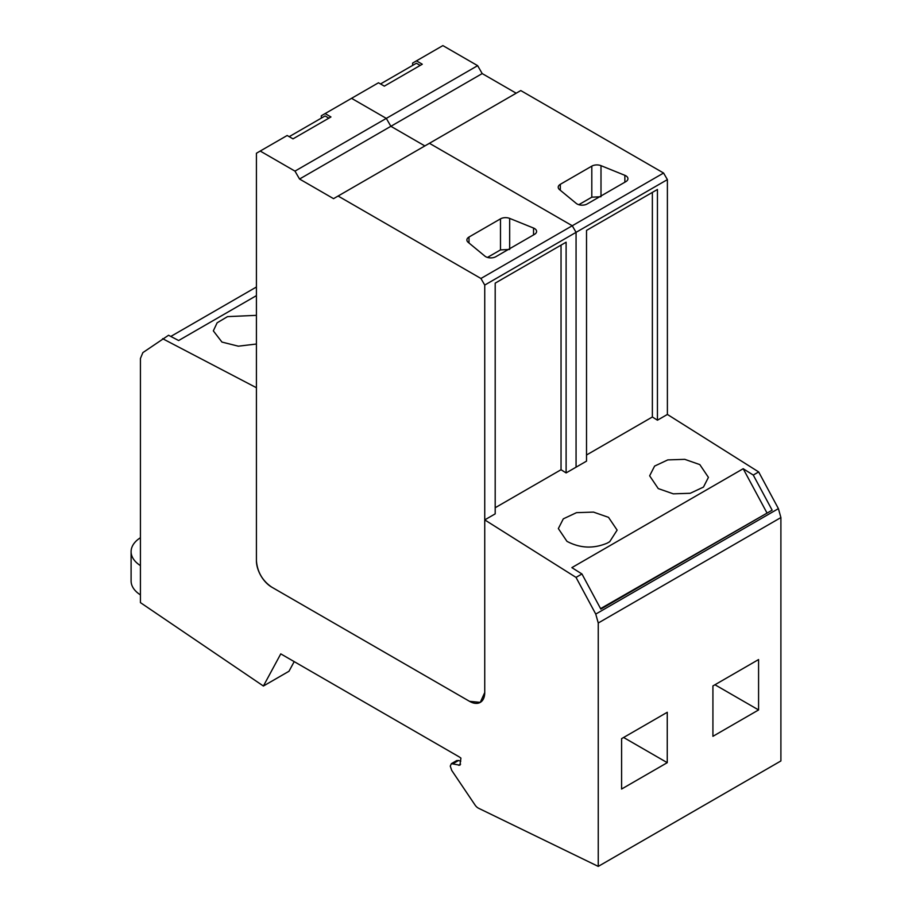 <?xml version="1.0" encoding="UTF-8"?>
<svg xmlns="http://www.w3.org/2000/svg" width="912" height="912" viewBox="0 0 912 912"><rect width="100%" height="100%" fill="white"/><g stroke="black" fill="none" stroke-linecap="round" stroke-linejoin="round"><path stroke-width="1.37" d="M256.42 295.625L178.638 340.529L168.549 335.263L142.865 352.613L140.425 358.496L140.425 602.615L263.397 686.029L280.771 653.87L458.485 756.47A21.523 12.426 -120 0 1 460.913 758.1L459.91 765.214L451.383 763.652L450.266 766.114L451.725 770.412L475.004 804.954A7.171 4.138 -120 0 0 478.538 808.226L479.233 808.568A7.171 4.138 -120 0 0 479.302 808.602L598.249 866.4L598.249 623.01L595.753 614.084L576.019 577.387L484.739 519.897L495.193 513.866L495.193 283.142L566.113 242.193L566.113 472.918L561.04 469.726L495.193 507.733M162.621 338.683L256.42 387.725L256.42 560.709A21.523 12.426 -120 0 0 271.639 587.077L469.509 701.317A21.523 12.426 -120 0 0 480.282 702.377L469.509 701.317L271.639 587.077C262.394 580.693 257.321 571.904 256.42 560.709L256.42 153.25L260.216 151.05L294.975 171.125L299.546 179.026L333.541 198.656L520.763 90.562L663.583 173.029L667.39 179.618L667.39 414.447L758.67 471.937L778.403 508.634L780.9 517.56L780.9 760.95L598.249 866.4M780.9 517.56L598.249 623.01M667.253 762.671L621.596 789.04L621.596 738.652L667.253 712.283L667.253 762.671L623.614 737.477M758.579 709.946L758.579 659.558L712.922 685.927L712.922 736.315L758.579 709.946L714.951 684.752M256.42 315.347L227.533 316.624L217.124 322.802L213.328 330.862L221.947 342.068L238.317 346.184L256.42 344.029M256.42 287.006L170.806 336.437M338.101 196.023L480.932 278.479L484.739 285.068L484.739 692.527L480.282 702.377A21.523 12.426 -120 0 0 484.739 692.527L484.739 519.897M667.39 414.447L657.438 420.193L652.365 416.989L586.519 455.008M294.2 661.622L288.99 671.255L263.397 686.029M460.765 761.212L458.542 760.494L453.253 763.549M451.383 763.652L456.673 760.608L458.542 760.494M595.753 614.084L778.403 508.634M758.67 471.937L753.266 475.061L743.189 468.722L571.87 567.629L581.947 573.967L600.826 609.091L772.145 510.173L753.266 475.061M576.019 577.387L581.947 573.967M657.438 420.193L657.438 189.468L586.519 230.417L586.519 461.141L566.113 472.918M658.247 488.581L673.284 493.837L690.27 493.267L703.46 487.088L708.419 477.364L699.812 464.596L684.775 459.34L667.789 459.899L654.599 466.089L649.64 475.813L658.247 488.581M609.706 541.705L617.128 530.111L608.521 517.343L593.484 512.099L576.498 512.658L563.308 518.848L558.349 528.572L566.956 541.34C580.078 548.317 593.507 548.91 607.267 543.107L609.706 541.705M772.145 510.173L600.575 608.623M743.189 468.722L766.81 512.647M380.532 83.95L416.408 63.224L420.215 65.425M289.195 136.675L325.082 115.949L328.89 118.15M140.425 565.6A35.876 20.714 180 0 1 131.1 551.657A35.876 20.714 180 0 1 140.425 537.727M131.1 551.657L131.1 580.955A35.876 20.714 0 0 0 140.425 594.886M260.216 151.05L287.166 135.5L293.003 138.863L330.942 116.964L325.105 113.59L378.491 82.775L384.328 86.138L422.279 64.228L416.442 60.865L442.879 45.6L477.637 65.664L482.197 73.576L516.192 93.206M416.442 60.865L412.634 63.065L412.634 65.413M480.932 278.479L572.257 225.754L429.427 143.298L572.257 225.754L576.065 232.343L576.065 467.172L576.065 232.343L667.39 179.618M294.975 171.125L386.3 118.389L351.553 98.325L386.3 118.389L390.872 126.301L424.867 145.931L390.872 126.301L482.197 73.576M652.365 192.398L652.365 416.989M299.546 179.026L390.872 126.301L386.3 118.389L477.637 65.664M484.739 285.068L576.065 232.343L572.257 225.754L663.583 173.029M559.512 189.616L576.236 203.399A7.171 4.138 -0 0 0 587.18 203.957L625.826 181.648A7.171 4.138 -0 0 0 627.935 178.718A7.171 4.138 -0 0 0 624.868 175.321L600.997 165.665A7.182 4.15 -0 0 0 591.808 166.132L560.321 184.315A7.182 4.15 -0 0 0 558.224 187.245A7.182 4.15 -0 0 0 559.512 189.616M578.789 204.698L591.808 197.186L600.997 196.718M325.105 113.59L321.309 115.79L321.309 118.138M561.04 245.123L561.04 469.726M468.187 242.341L484.899 256.124A7.171 4.138 -0 0 0 495.854 256.682L534.5 234.373A7.171 4.138 -0 0 0 536.598 231.443A7.171 4.138 -0 0 0 533.543 228.046L509.671 218.401A7.182 4.15 -0 0 0 500.483 218.857L468.996 237.04A7.182 4.15 -0 0 0 466.887 239.97A7.182 4.15 -0 0 0 468.187 242.341M487.464 257.423L500.483 249.911L509.671 249.443M460.594 764.176L458.668 765.293M560.321 190.277L560.321 184.315M591.808 166.132L591.808 197.186M600.997 195.977L600.997 165.665M624.868 175.321L624.868 182.195M468.996 243.002L468.996 237.04M500.483 218.857L500.483 249.911M509.671 248.702L509.671 218.401M533.543 228.046L533.543 234.92"/></g></svg>
